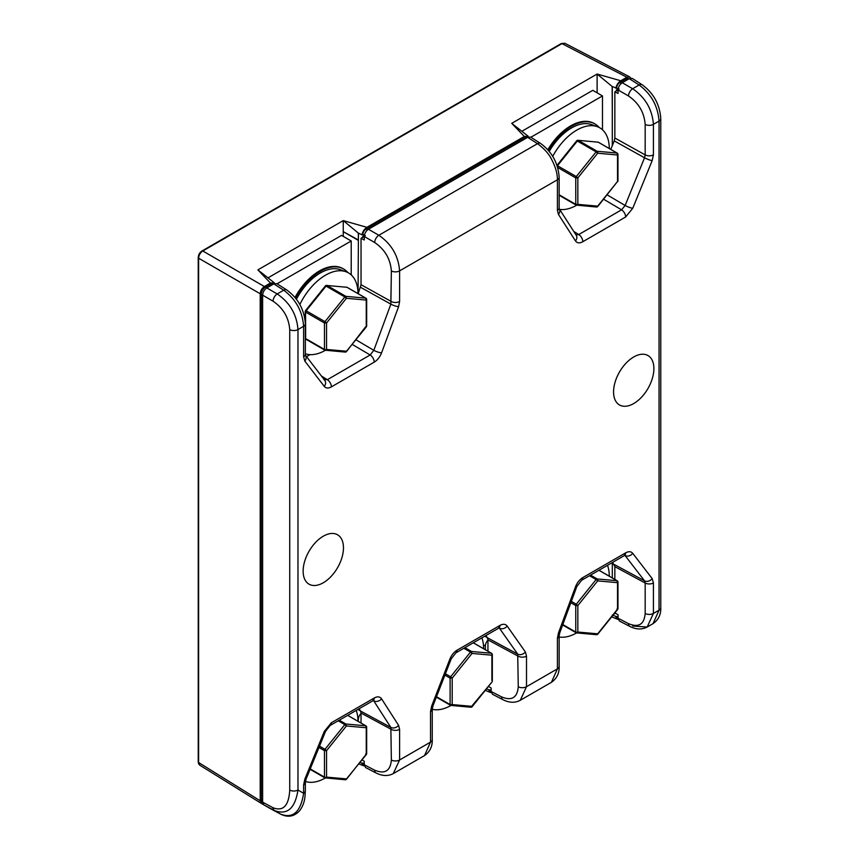 <?xml version="1.0" encoding="UTF-8"?>
<svg xmlns="http://www.w3.org/2000/svg" width="859" height="859" viewBox="0 0 859 859"><rect width="100%" height="100%" fill="white"/><g stroke="black" fill="none" stroke-linecap="round" stroke-linejoin="round"><path stroke-width="1.29" d="M548.45 150.443A46.901 27.08 -60 0 1 571.546 126.294A46.901 27.08 -60 0 1 594.997 123.975A46.901 27.08 -60 0 1 599.217 127.508M594.997 123.975L594.203 123.513A46.901 27.08 120 0 0 570.752 125.833A46.901 27.08 120 0 0 547.817 149.713M597.692 633.813L596.511 634.683A1.482 1.482 0 0 0 597.8 634.135L617.642 609.45A1.482 1.482 0 0 0 617.965 608.516L617.965 582.058A1.482 0.848 180 0 1 617.535 582.66L617.009 580.716L597.166 578.945A1.482 1.16 95.1 0 1 597.692 580.888L617.535 582.66L617.535 609.128L597.692 633.813L577.839 632.041L577.839 605.574L575.755 605.574L575.755 632.041A1.482 0.848 -0 0 0 577.839 632.041L576.282 632.782A1.482 0.848 -60 0 1 576.056 632.718A1.482 0.848 -60 0 1 575.895 632.557A1.482 0.848 -60 0 1 575.755 632.041L562.806 624.557M617.009 609.267L617.535 607.914M559.155 636.991A45.967 26.532 120 0 0 576.647 632.9L576.282 632.782M277.092 283.792L351.213 240.992L341.538 235.398L267.997 277.854M530.894 137.257L602.481 95.929L592.796 90.335L521.853 131.287M602.481 95.929L602.481 129.795M351.213 240.992L351.213 272.851A11.725 6.765 -60 0 0 351.503 275.17M347.927 272.593A46.901 27.08 120 0 0 343.707 269.05A46.901 27.08 120 0 0 320.257 271.38A46.901 27.08 120 0 0 295.646 298.202M343.707 269.05L342.913 268.599A46.901 27.08 120 0 0 319.462 270.918A46.901 27.08 120 0 0 295.024 297.429M358.01 293.617A45.967 26.532 120 0 0 346.016 271.745L340.282 269.672A44.883 25.92 120 0 0 320.257 273.022A44.883 25.92 120 0 0 296.43 299.222M346.016 271.745A45.967 26.532 120 0 0 325.507 275.17A45.967 26.532 120 0 0 299.845 304.494M305.342 353.779A45.967 26.532 120 0 0 325.357 350.322M609.299 576.196A45.967 26.532 120 0 0 607.528 565.319M633.727 356.968A28.519 16.461 -60 0 1 648.255 355.712A28.519 16.461 -60 0 1 652.282 378.647A28.519 16.461 -60 0 1 633.727 403.537A28.519 16.461 -60 0 1 619.736 405.094A28.519 16.461 -60 0 1 615.033 382.341A28.519 16.461 -60 0 1 633.727 356.968M323.295 536.199A28.519 16.461 -60 0 1 337.823 534.942A28.519 16.461 -60 0 1 341.861 557.878A28.519 16.461 -60 0 1 323.295 582.756A28.519 16.461 -60 0 1 309.304 584.324A28.519 16.461 -60 0 1 304.601 561.561A28.519 16.461 -60 0 1 323.295 536.199M270.982 808.963L263.853 804.851L274.493 810.552C287.25 815.331 295.077 808.48 297.976 790.022L297.976 329.555C296.795 314.534 289.87 302.669 277.21 293.939A5.906 3.232 120 0 0 273.033 301.176C283.212 308.123 288.785 317.605 289.741 329.62A5.906 3.415 0 0 0 297.976 329.555L303.614 326.302A5.906 3.415 0 0 0 305.342 323.886L305.353 355.111M263.853 804.851L262.629 802.156L262.629 295.163C262.897 292.103 264.293 289.698 266.805 287.937L273.817 283.889L276.845 283.642L286.766 289.977A5.906 3.404 122.6 0 0 283.695 290.202C295.829 299.222 302.475 311.259 303.614 326.302L303.614 356.786A5.906 3.415 0 0 0 305.342 354.37M305.342 782.495A5.906 3.415 180 0 1 303.614 784.911L304.848 779.134A5.906 1.117 22.2 0 0 306.148 778.952L305.342 782.495L305.342 790.86A5.906 3.415 180 0 1 303.614 793.276C300.714 811.905 293.091 818.874 280.743 814.171A5.906 3.704 -61.9 0 0 280.807 814.203L270.929 808.942M632.654 626.039L647.171 627.027L653.42 613.433A5.906 3.415 180 0 1 645.173 613.487L645.173 583.014L614.851 566.65L612.617 562.377M614.239 564.481L644.551 580.845A5.906 4.692 -37.6 0 0 652.185 578.612L653.42 582.95L653.42 613.433L659.046 610.18L653.055 623.634L647.171 627.027C641.931 629.808 636.143 629.593 629.819 626.404L619.371 620.982L618.072 618.233L618.072 614.743L614.872 612.896M618.201 88.702A5.906 3.415 120 0 0 617.771 88.928L616.912 89.422L617.932 90.002L614.851 91.784L618.072 93.448L618.072 89.959C618.33 86.899 619.726 84.483 622.249 82.722L629.26 78.674L639.128 84.987C651.272 94.018 657.908 106.054 659.046 121.098L653.42 124.34C652.228 109.329 645.313 97.454 632.654 88.735A5.906 3.232 120 0 0 628.477 95.961C638.656 102.919 644.218 112.4 645.173 124.405A5.906 3.415 0 0 0 653.42 124.34L653.42 154.824L652.185 160.59A5.906 1.117 -157.8 0 1 644.551 157.766L614.239 140.908L614.851 138.02L645.173 154.888A5.906 3.415 0 0 0 653.42 154.824M399.607 729.366A5.906 3.415 180 0 1 391.36 729.431L361.038 713.045L360.544 711.037L390.856 727.423A5.906 4.628 -32.7 0 0 398.597 725.361L399.607 729.366L399.607 759.968L430.52 742.122A5.906 3.415 180 0 0 432.249 739.706L432.249 709.169A5.906 3.415 180 0 1 430.52 711.585L431.637 706.109A5.906 1.246 21.2 0 0 432.968 705.84L451.179 658.896A5.906 1.246 -158.8 0 1 449.848 659.175C451.501 655.138 453.906 652.131 457.085 650.177A5.906 3.415 60 0 1 455.861 652.872L498.725 628.133A5.906 3.415 -120 0 0 499.949 625.427C503.084 623.72 505.5 623.935 507.186 626.071A5.906 4.66 144.9 0 1 499.498 628.219L499.025 627.972M499.208 627.886L517.709 654.129A5.906 4.66 -35.1 0 0 525.397 651.981L526.513 656.158A5.906 3.415 180 0 1 518.267 656.222L487.944 639.848L487.386 637.754L517.709 654.129L518.267 686.76C517.311 697.723 511.749 701.105 501.57 696.896A5.906 3.404 117.4 0 0 502.912 699.666C509.237 702.866 515.024 703.07 520.264 700.3L520.189 700.343M582.81 577.581A5.906 3.415 60 0 1 581.586 580.287L576.829 586.514A5.906 1.374 -159.8 0 1 575.466 586.88C577.098 582.713 579.546 579.61 582.81 577.581L625.631 552.863C628.681 551.199 631.054 551.36 632.75 553.346A5.906 4.692 142.4 0 1 625.127 555.58L624.761 555.386M581.586 580.287L624.407 555.569A5.906 3.415 -120 0 0 625.631 552.863M607.13 194.853L625.127 205.473A5.906 1.117 22.2 0 0 632.75 208.297L625.631 216.994A5.906 3.415 -120 0 0 621.562 209.821L603.619 199.224M573.78 231.436L578.741 234.55A5.906 3.415 60 0 1 582.81 241.723C579.578 243.462 577.13 243.194 575.466 240.907A5.906 4.628 -32.7 0 0 576.26 235.302L559.263 208.823A5.906 4.628 147.3 0 1 558.425 214.374L557.427 210.369A5.906 3.415 0 0 0 559.155 207.953L559.155 177.351A5.906 3.415 180 0 1 557.427 179.767C557.448 173.582 555.515 166.807 551.618 159.441C549.116 154.105 544.413 148.843 537.509 143.657A5.906 3.404 122.6 0 1 540.579 143.442C552.015 151.882 558.2 163.189 559.155 177.351M645.173 124.405L645.173 154.888L644.551 157.766L625.127 205.473L621.562 209.821L578.741 234.55L576.045 234.969M355.948 339.799L373.826 350.322A5.906 1.374 20.2 0 0 381.568 352.845C379.936 357.022 377.488 360.114 374.223 362.144A5.906 3.415 -120 0 0 370.154 354.971L352.233 344.416M358.171 293.703L361.038 284.705L391.36 301.541A5.906 3.415 0 0 0 399.607 301.477L398.597 306.652A5.906 1.374 -159.8 0 1 390.856 304.129L373.826 350.322L370.154 354.971L327.322 379.699A5.906 3.415 60 0 1 331.391 386.872C328.353 388.536 325.98 388.375 324.283 386.389A5.906 4.692 -37.6 0 0 324.788 380.376L324.326 379.968M331.391 722.741A5.906 3.415 60 0 1 330.167 725.447L325.572 731.256A5.906 1.117 -157.8 0 1 324.283 731.439L331.391 722.741L374.223 698.013C377.455 696.262 379.903 696.542 381.568 698.829A5.906 4.628 147.3 0 1 373.826 700.89L373.246 700.59M330.167 725.447L372.999 700.719A5.906 3.415 -120 0 0 374.223 698.013M373.482 700.472L390.856 727.423L391.36 760.032C390.405 770.995 384.843 774.378 374.664 770.169A5.906 3.404 117.4 0 0 376.006 772.939C382.33 776.128 388.118 776.343 393.358 773.562L424.529 755.566L430.52 742.122L430.52 711.585M557.427 210.369L557.427 179.767L399.607 270.875C398.426 255.864 391.5 243.999 378.84 235.269L537.509 143.657L527.63 137.343L530.658 137.096L540.579 143.442M360.544 287.282L390.856 304.129L391.36 270.939C390.416 258.935 384.843 249.454 374.664 242.506A5.906 3.232 -60 0 1 378.84 235.269L368.436 229.256L527.63 137.343M270.864 808.91L280.743 814.171L274.257 810.424A5.906 3.361 -61.8 0 1 273.033 807.728L273.216 807.825C283.298 811.572 288.807 805.656 289.741 790.087A5.906 3.415 0 0 0 297.976 790.022L303.614 793.276L303.614 784.911M280.882 814.246A5.906 3.704 -61.9 0 1 280.807 814.203C287.915 817.704 294.143 816.587 299.48 810.875C302.551 806.955 304.387 802.252 304.977 796.744L305.342 790.86M391.36 760.032A5.906 3.415 180 0 0 399.607 759.968L393.282 773.605M526.513 656.158L526.513 686.695L520.286 700.289L551.435 682.304L557.427 668.85L557.427 638.258L558.425 633.083A5.906 1.374 20.2 0 0 559.8 632.718L559.155 635.843A5.906 3.415 180 0 1 557.427 638.258M629.819 626.404A5.906 3.404 117.4 0 1 628.477 623.634C638.656 627.843 644.218 624.461 645.173 613.487M614.851 91.784L614.851 138.02M614.239 140.908L610.781 149.391M561.378 209.564L560.175 210.251M361.038 284.705L361.038 238.319L364.259 239.983L364.259 236.493C364.527 233.433 365.913 231.017 368.436 229.256M306.566 356.678L310.088 354.638M359.073 708.761L360.544 711.037L357.892 709.437M361.038 713.045L361.038 723.031M361.983 759.968L364.259 761.278L364.259 764.778L365.558 767.527L376.006 772.939M485.85 635.563L487.386 637.754M487.944 639.848L487.944 651.219M488.427 686.427L491.165 688.016L491.165 691.506L492.465 694.255L502.912 699.666M614.851 579.406L614.851 566.65M629.26 78.674L632.288 78.427L642.21 84.773A5.906 3.404 -57.4 0 0 639.128 84.987L632.654 88.735L622.249 82.722M364.388 235.216L363.099 235.957L364.119 236.547L361.038 238.319M616.912 89.422L615.871 91.226M363.099 235.957L362.058 237.76M305.428 781.475A45.967 26.532 120 0 0 325.357 777.986M358.01 721.281A45.967 26.532 120 0 0 356.227 710.393M444.887 675.11L450.105 678.116A1.482 0.848 -60 0 1 450.245 677.44A1.482 0.848 -60 0 1 450.631 676.774L452.199 678.116L450.105 678.116L450.105 704.584L436.501 696.724M472.042 706.356L452.199 704.584L450.631 705.325A1.482 0.848 -60 0 1 450.417 705.26A1.482 1.482 0 0 0 451.018 705.443L470.872 707.225L491.992 681.982A1.482 1.482 0 0 0 492.325 681.058L492.325 654.601A1.482 0.848 180 0 1 491.885 655.202L491.885 680.457M436.34 697.132L450.417 705.26A1.482 0.848 -60 0 1 450.105 704.584L452.199 704.584L452.199 678.116L472.042 653.431L470.474 652.088L450.631 676.774L445.413 673.757M366.578 299.168A1.482 0.848 180 0 1 366.675 299.469A1.482 0.848 180 0 1 366.245 300.07L365.719 298.127L345.876 296.355L327.075 285.499L346.918 287.271L327.075 285.499A1.482 0.848 120 0 0 326.033 286.101L325.507 286.24M305.664 337.394L305.557 310.604L306.18 310.786L326.033 286.101L344.835 296.956L324.981 321.642L306.18 310.786A1.482 0.848 120 0 0 305.664 312.139L324.466 322.995L324.466 349.452L305.664 338.596A1.482 0.848 120 0 0 305.965 339.273A1.482 0.848 120 0 0 306.18 339.337M344.835 351.965A1.482 1.16 -84.9 0 0 346.402 351.224L326.549 349.452L324.981 350.193A1.482 0.848 -60 0 1 324.766 350.128A1.482 0.848 -60 0 1 324.466 349.452A1.482 0.848 -0 0 0 326.549 349.452L326.549 322.995L324.466 322.995A1.482 0.848 -60 0 1 324.981 321.642L326.549 322.995L346.402 298.298L344.835 296.956A1.482 0.848 -60 0 1 345.876 296.355L346.402 298.298L366.245 300.07L366.245 325.325M365.719 326.678L346.51 351.546A1.482 1.482 0 0 1 345.221 352.093L324.981 350.193M576.797 141.155L578.365 140.414A1.482 0.848 120 0 0 577.839 140.554A1.482 0.848 120 0 0 577.323 141.016L576.797 141.155M577.978 140.296L598.208 142.186L577.978 140.296A1.482 1.482 0 0 0 576.69 140.833L556.976 165.357M596.125 206.89A1.482 1.16 -84.9 0 0 596.511 207.008A1.482 1.482 0 0 0 597.8 206.461L617.535 181.453L597.692 206.139L577.839 204.367L577.839 177.91L597.692 153.224L617.535 154.996L617.009 153.042L597.166 151.27A1.482 1.16 95.1 0 1 597.692 153.224L596.125 151.871L576.282 176.567L557.48 165.712L577.323 141.016L596.125 151.871A1.482 0.848 -60 0 1 596.64 151.409A1.482 0.848 -60 0 1 597.166 151.27L578.365 140.414M597.692 206.139L597.166 206.278L597.692 206.139A1.482 1.16 -84.9 0 1 596.511 207.008L576.282 205.118A1.482 0.848 -60 0 1 576.056 205.043A1.482 0.848 -60 0 1 575.755 204.367L559.155 194.789M557.652 167.451L575.755 177.91A1.482 0.848 -60 0 1 576.282 176.567L577.839 177.91L575.755 177.91L575.755 204.367L577.839 204.367L576.282 205.118M564.835 43.272L561.979 43.616A1.482 0.848 60 0 0 561.271 43.551L564.835 43.272L629.754 76.923L630.785 78.126M561.271 43.551L202.09 250.925A1.482 0.848 60 0 1 202.799 250.978C200.254 252.729 198.858 255.134 198.622 258.215A1.482 0.848 0 0 1 198.225 257.625L198.225 761.944A1.482 0.848 0 0 0 198.622 762.524L199.846 765.229L198.59 763.791A1.482 1.117 -24.3 0 0 198.944 764.188M260.213 293.767L198.622 258.215L198.622 762.524L260.213 800.792L260.213 293.767C260.481 290.707 261.866 288.302 264.389 286.541L270.467 283.03L257.861 269.898L343.256 220.602L366.933 227.334L524.334 136.463L511.728 123.331L597.112 74.035L620.799 80.767L626.877 77.256L629.754 76.923M269.49 808.136L261.437 803.487L260.213 800.792M619.167 89.057L612.295 86.566L612.295 145.654M615.431 613.219L613.895 614.11M612.295 615.033L618.072 617.245M616.698 616.451A4.435 2.566 120 0 0 617.653 618.308L618.072 618.534M628.895 78.888L628.82 78.835A5.906 3.415 120 0 0 625.814 79.103L619.833 82.55A4.435 2.566 120 0 0 616.698 87.779M274.085 283.738L273.699 283.502A4.435 2.566 120 0 0 271.433 283.695L265.452 287.153A5.906 3.415 120 0 0 261.276 294.39L261.276 799.665A5.906 3.415 120 0 0 262.5 802.37L262.5 802.37M597.112 92.826L597.112 74.035L612.145 86.48L612.295 111.96M524.334 136.463L528.221 136.291M366.933 227.334C364.323 229.042 362.67 231.543 361.972 234.851L358.439 233.122L358.053 293.638M527.941 137.182L527.555 136.935A4.435 2.566 -60 0 0 525.3 137.129L365.977 229.117A4.435 2.566 -60 0 0 362.842 234.346L361.972 234.851M343.256 236.397L343.256 220.602L358.278 233.047L358.439 239.972M270.467 283.03L274.354 282.847L257.861 269.898M615.828 88.284C616.526 84.977 618.19 82.464 620.799 80.767M199.793 765.197L261.437 803.487M359.975 762.459L364.259 763.834M358.847 763.855L363.615 765.809L361.972 763.522M364.27 765.122L363.797 764.875A4.435 2.566 -60 0 1 362.842 763.017M486.43 688.907L491.165 690.539M485.26 690.368L490.553 692.526L488.9 690.239M491.176 691.828L490.725 691.592A4.435 2.566 -60 0 1 489.77 689.734M618.212 619.425L615.828 616.955M612.295 562.559L612.295 577.935M362.842 234.346L365.3 235.624M358.053 240.198L343.256 231.662L358.332 239.919M485.367 649.737L485.367 646L483.445 644.948M358.439 721.528L357.924 719.004M361.038 713.399A5.745 3.318 120 0 0 358.439 719.284M487.944 640.148A5.745 3.318 120 0 0 485.367 646M366.578 726.843A1.482 0.848 180 0 1 366.675 727.144A1.482 0.848 180 0 1 366.245 727.745L365.719 725.791L345.876 724.019L339.251 720.196M344.835 779.639A1.482 1.16 -84.9 0 0 346.402 778.888L326.549 777.116L324.981 777.867A1.482 0.848 -60 0 1 324.766 777.792A1.482 0.848 -60 0 1 324.466 777.116L310.239 768.902M338.21 720.798L344.835 724.62A1.482 0.848 -60 0 1 345.876 724.019L346.402 725.973L344.835 724.62L324.981 749.316L326.549 750.659L324.466 750.659L324.466 777.116A1.482 0.848 -0 0 0 326.549 777.116L326.549 750.659L346.402 725.973L366.245 727.745L366.245 754.202L346.51 779.22A1.482 1.482 0 0 1 345.221 779.757L324.981 777.867M365.719 754.342L366.245 752.999M609.299 148.532A45.967 26.532 120 0 0 597.306 126.67L591.572 124.598A44.883 25.92 120 0 0 571.546 127.937A44.883 25.92 120 0 0 549.245 151.388M597.306 126.67A45.967 26.532 120 0 0 552.713 156.338M559.628 209.403A45.967 26.532 120 0 0 576.647 205.237A1.482 1.482 0 0 1 576.056 205.043L559.155 195.283M483.649 648.738A45.967 26.532 120 0 0 481.878 637.85M432.249 709.266A45.967 26.532 120 0 0 450.996 705.443M589.499 575.723L596.125 579.546A1.482 0.848 -60 0 1 597.166 578.945L590.541 575.122M598.938 570.279L617.009 580.716A1.482 0.848 -60 0 1 617.224 580.781A1.482 0.848 -60 0 1 617.524 581.328M570.848 602.739L575.755 605.574A1.482 0.848 -60 0 1 576.282 604.231L571.342 601.386M596.125 579.546L576.282 604.231L577.839 605.574L597.692 580.888L596.125 579.546M273.817 283.889L283.695 290.202L277.21 293.939L266.805 287.937M624.901 555.322L644.551 580.845L645.173 583.014A5.906 3.415 180 0 0 653.42 582.95M321.438 376.017L327.322 379.699L323.768 379.463M324.788 380.376L305.439 355.218A5.906 4.692 142.4 0 1 304.848 361.124L303.614 356.786M652.185 160.59L632.75 208.297M625.631 216.994L582.81 241.723M575.466 240.907L558.425 214.374M324.283 386.389L304.848 361.124M374.223 362.144L331.391 386.872M398.597 306.652L381.568 352.845M391.36 270.939A5.906 3.415 0 0 0 399.607 270.875L399.607 301.477M274.493 810.552A5.906 3.404 -62.6 0 1 273.216 807.825M289.741 790.087L289.741 329.62M304.848 779.134L324.283 731.439M381.568 698.829L398.597 725.361M431.637 706.109L449.848 659.175M457.085 650.177L499.949 625.427M507.186 626.071L525.397 651.981M559.155 635.843L559.155 666.444A5.906 3.415 180 0 1 557.427 668.85L526.513 686.695A5.906 3.415 180 0 1 518.267 686.76M632.75 553.346L652.185 578.612M558.425 633.083L575.466 586.88M642.21 84.773C653.635 93.212 659.83 104.508 660.775 118.682A5.906 3.415 180 0 1 659.046 121.098L659.046 610.18A5.906 3.415 0 0 0 660.775 607.764C661.022 614.572 658.445 619.865 653.055 623.623M618.072 89.959L628.477 95.961M374.664 242.506L364.259 236.493M262.629 802.156L273.033 807.728M262.629 295.163L273.033 301.176M374.664 770.169L364.259 764.778M501.57 696.896L491.165 691.506M628.477 623.634L618.072 618.233M463.86 648.266L470.474 652.088A1.482 0.848 -60 0 1 471.527 651.476L464.902 647.654M473.288 642.811L491.369 653.248L471.527 651.476L472.042 653.431L491.885 655.202A1.482 1.16 -84.9 0 0 491.369 653.248A1.482 0.848 -60 0 1 491.584 653.323A1.482 0.848 -60 0 1 491.885 653.871M347.304 287.497A1.482 0.848 120 0 0 347.133 287.336A1.482 0.848 120 0 0 346.918 287.271L365.719 298.127A1.482 0.848 -60 0 1 365.934 298.191A1.482 0.848 -60 0 1 366.106 298.341M346.531 287.142A1.482 1.482 0 0 1 347.133 287.336L365.934 298.191A1.482 1.482 0 0 1 366.675 299.469L366.675 325.937A1.482 1.482 0 0 1 366.353 326.86L346.241 351.535M598.594 142.411A1.482 0.848 120 0 0 598.422 142.261A1.482 0.848 120 0 0 598.208 142.186L617.009 153.042A1.482 0.848 -60 0 1 617.224 153.106A1.482 0.848 -60 0 1 617.524 153.664M617.535 153.782L617.535 181.453A1.482 0.848 0 0 0 617.965 180.852L617.965 154.395A1.482 1.482 0 0 0 617.224 153.106L598.422 142.261A1.482 1.482 0 0 0 597.821 142.068M264.389 286.541L202.799 250.978L561.979 43.616L626.877 77.256M261.329 803.423L199.846 765.229M625.814 79.103L627.134 79.898M619.833 82.55L621.261 83.42M271.433 283.695L272.754 284.501M265.452 287.153L266.773 287.948M261.276 294.39L262.629 295.131M261.276 799.665L262.629 800.405M525.3 137.129L526.61 137.934M365.977 229.117L367.416 229.997M484.82 636.154L487.343 637.689M318.968 747.48L324.466 750.659A1.482 0.848 -60 0 1 324.981 749.316L319.505 746.149M347.637 715.354L365.719 725.791A1.482 0.848 -60 0 1 365.934 725.866A1.482 0.848 -60 0 1 366.106 726.016M347.691 715.322L365.934 725.866A1.482 1.482 0 0 1 366.675 727.144L366.675 753.601A1.482 1.482 0 0 1 366.353 754.524L346.241 779.21M617.965 582.058A1.482 1.482 0 0 0 617.224 580.781L598.981 570.247M596.511 634.683L576.668 632.911A1.482 1.482 0 0 1 576.056 632.718L562.645 624.976M498.725 628.133L499.551 627.779L498.789 627.575M624.407 555.569L625.234 555.215L624.472 555.011M559.22 208.769L559.155 207.953M372.999 700.719L373.826 700.364L373.053 700.171M432.249 709.169L432.968 705.84M451.179 658.896L455.861 652.872M286.766 289.977C298.202 298.417 304.387 309.723 305.342 323.886M306.148 778.952L325.572 731.256M432.249 739.706C432.485 746.514 429.908 751.808 424.529 755.566M559.8 632.718L576.829 586.514M559.155 666.444C559.392 673.252 556.815 678.535 551.435 682.304M660.775 118.682L660.775 607.764M492.325 654.601A1.482 1.482 0 0 0 491.584 653.323L473.341 642.79M491.992 681.982L472.149 706.678A1.482 1.482 0 0 1 470.872 707.225M326.688 285.371A1.482 1.482 0 0 0 325.4 285.918L305.557 310.604A1.482 1.482 0 0 0 305.235 311.538L305.235 321.298M305.342 338.553A1.482 1.482 0 0 0 305.965 339.273L324.766 350.128A1.482 1.482 0 0 0 325.378 350.322M617.642 181.775A1.482 1.482 0 0 0 617.965 180.852M202.09 250.925C199.707 252.439 198.418 254.683 198.225 257.625M198.59 763.791L198.225 761.944M528.221 136.28L511.728 123.331M617.481 619.242L611.672 616.869M325.378 777.986A1.482 1.482 0 0 1 324.766 777.792L310.067 769.31"/></g></svg>
